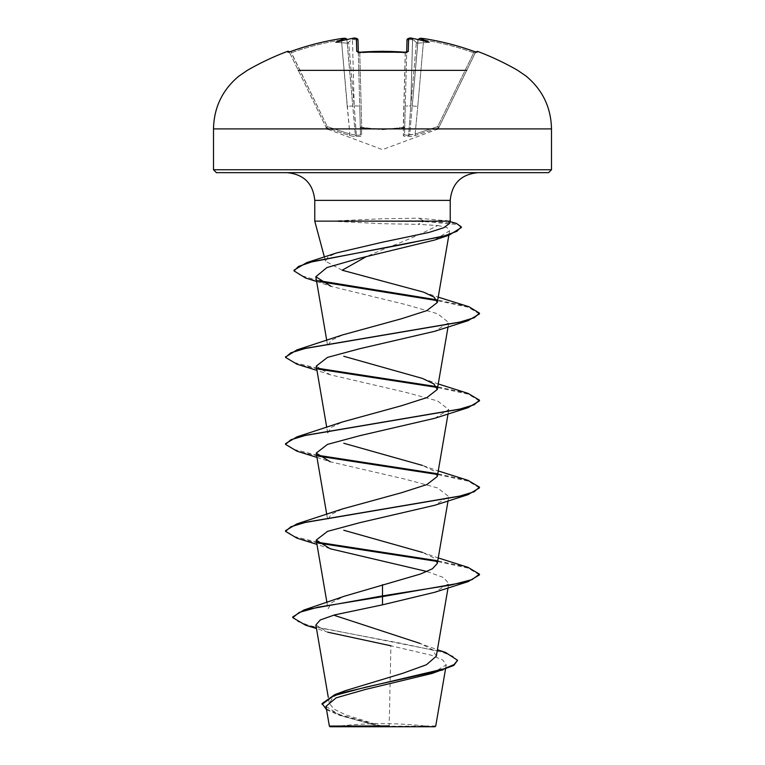 <?xml version="1.0" encoding="UTF-8"?>
<svg xmlns="http://www.w3.org/2000/svg" width="765" height="765" viewBox="0 0 765 765"><rect width="100%" height="100%" fill="white"/><g stroke="black" fill="none" stroke-linecap="round" stroke-linejoin="round"><path stroke-width="0.57" stroke-dasharray="3.83 2.87" d="M287.544 51.36L287.965 52.23A1.454 1.454 154 0 1 289.782 52.957L288.491 52.163L289.294 51.963A1.454 1.454 0 0 1 289.361 52.087L289.782 52.957L289.361 52.087M358.173 52.211A1.454 1.367 -1.5 0 1 358.326 52.795L357.934 51.991L358.326 52.795L359.77 52.957L359.665 52.144L359.77 52.957L358.326 52.795L360.458 134.057L357.991 39.981L352.416 39.407L357.991 39.981A1.454 1.434 -1.5 0 0 356.404 38.594L356.739 51.465L359.646 52.23A269.175 241.931 180 0 1 382.5 51.36A269.175 241.931 180 0 1 405.354 52.23L408.261 51.465L408.596 38.594L412.708 38.422A270.035 269.012 180 0 1 412.899 38.441A199.187 104.738 33.8 0 1 429.117 42.295L417.327 43.175L418.12 39.407L412.259 105.981L417.843 42.161L417.327 43.175L412.584 39.407L407.009 39.981L404.542 134.057L406.693 52.096M405.316 52.23L403.461 127.965L382.5 129.639L361.539 127.965L361.644 135.386C361.501 136.447 359.741 136.706 356.375 136.16C355.237 136.706 352.923 136.447 349.442 135.386L326.856 127.965C327.898 130.184 327.898 130.184 326.856 127.965C327.898 130.184 327.898 130.184 326.856 127.965L349.442 135.386C352.914 136.447 355.228 136.706 356.375 136.16C359.741 136.706 361.501 136.447 361.644 135.386L361.539 127.965L382.5 129.639L403.461 127.965L403.356 135.386C403.499 136.447 405.259 136.706 408.625 136.16C409.763 136.706 412.077 136.447 415.558 135.386L438.144 127.965C437.102 130.184 437.102 130.184 438.144 127.965C437.102 130.184 437.102 130.184 438.144 127.965L415.558 135.386C412.086 136.447 409.772 136.706 408.625 136.16C405.259 136.706 403.499 136.447 403.356 135.386L403.461 127.965A1.454 1.377 -178.5 0 0 404.733 126.636A1.454 0.641 -178.5 0 1 403.279 127.239C389.423 129.457 375.577 129.457 361.721 127.239C375.577 129.457 389.423 129.457 403.279 127.239L405.23 52.957L406.674 52.795L405.23 52.957L405.354 52.23M403.404 127.239A1.454 0.641 -178.5 0 0 404.733 126.636A1.454 1.377 1.5 0 1 403.461 127.965L403.279 127.239A1.454 0.641 -178.5 0 0 403.404 127.239M418.082 39.55A1.454 1.444 -175 0 0 418.053 39.723L423.58 39.981A268.266 268.171 -0 0 1 473.698 52.795L437.676 126.636L438.144 127.965L437.676 126.636L438.976 127.239L437.676 126.636L415.137 134.057L417.776 106.316L415.137 134.057L408.644 134.946L410.805 105.981L408.644 134.946L409.677 134.946L418.053 39.723A1.454 1.444 -175 0 1 418.12 39.407L409.677 134.946L415.137 134.057L437.676 126.636L473.698 52.795L475.218 52.957L475.639 52.087L438.986 127.239L475.218 52.957L473.698 52.795L474.185 51.465L477.035 52.23L477.456 51.36M298.274 70.361L466.726 70.361M287.965 52.23L290.815 51.465L291.302 52.795L289.782 52.957L326.014 127.239L289.782 52.957L291.302 52.795A268.266 268.171 -0 0 1 341.42 39.981L346.947 39.723A1.454 1.444 -5 0 0 346.88 39.407L352.742 105.981L346.947 39.723L341.42 39.981L349.863 134.057L347.224 106.316L352.742 105.981L347.157 42.161L355.323 134.946L356.356 134.946L354.195 105.981L356.356 134.946L355.323 134.946L352.742 105.981L347.224 106.316L341.42 39.981A268.266 268.171 0 0 0 291.302 52.795L327.324 126.636L326.014 127.239C327.095 129.457 327.095 129.457 326.014 127.239C327.095 129.457 327.095 129.457 326.014 127.239L327.324 126.636L326.856 127.965L327.324 126.636L290.815 51.456A269.72 269.624 180 0 1 341.2 38.594L341.42 39.981L341.2 38.585L344.307 38.26M342.338 38.432L342.978 38.365M343.561 38.307L344.527 38.269M355.438 38.26L352.292 38.403L352.416 39.407L348.611 42.161L352.416 39.407L352.292 38.422A270.035 269.012 180 0 0 352.101 38.441A199.187 104.738 -33.8 0 0 335.883 42.295A199.187 94.305 36.7 0 1 345.302 38.441L346.258 38.585M352.292 38.422L356.404 38.594M434.96 726.75L330.04 726.75M435.744 725.966L382.175 726.291L345.656 714.845L334.047 709.126L329.352 703.427L333.071 696.982L345.761 690.546M314.769 221.142L423.561 220.779L423.561 221.506L417.939 224.346L437.733 225.493C423.055 233.182 404.647 241.243 382.5 249.677L366.072 256.753M338.111 221.142L423.561 221.506L457.709 224.547L461.305 227.588M338.111 220.779L382.5 218.771L418.398 218.168L450.231 221.142M548.591 172.661L216.409 172.661M337.776 221.506L382.5 223.705L417.939 224.346M342.175 270.227L325.517 261.257L327.841 257.05L336.724 252.909M346.918 39.55A1.454 1.444 -5 0 1 346.947 39.723L346.813 39.216L346.947 39.723M432.187 673.41L446.234 664.871L442.763 660.013L431.192 655.213L390.905 645.784L389.184 725.918M436.318 656.169L432.55 649.753L419.899 643.375L437.427 649.724M326.932 602.514L328.032 608.902L331.742 602.562L344.422 596.203M437.293 563.47L433.898 557.943L422.404 552.406M326.751 514.434L327.697 519.971L331.092 514.443L342.577 508.907M437.303 476.48L433.918 470.944L422.423 465.416L438.249 470.944M327.736 432.98L331.102 427.444L342.615 421.917M326.751 340.454L327.697 345.99L331.111 340.454L342.596 334.927M437.733 225.493L446.923 227.54L449.61 230.762L434.482 240.057M316.634 281.52L331.035 286.349L405.909 304.633L437.695 313.793L448.778 322.61L434.816 331.274M316.232 366.1L330.184 374.774L405.163 392.187L437.494 400.889L448.778 409.6L434.807 418.273M316.959 457.403L330.184 461.764L405.163 479.177L437.494 487.888L448.778 496.59L434.816 505.254M426.975 571.522L443.595 577.556L448.778 583.58L434.816 592.253M315.859 624.967L327.85 632.206L316.471 628.562M325.986 706.363L340.798 715.715L378.541 726.128L329.361 726.071M292.756 616.925L297.308 621.371L310.303 625.808L445.593 652.469M322.065 703.571L327.009 709.241L340.635 714.912L382.175 726.291M305.618 625.206L399.913 643.107L441.931 652.057L453.616 656.533L457.585 661.008M326.55 709.691L338.484 714.902L377.767 725.88L381.974 726.253M378.541 726.128L377.767 725.88M449.629 223.38L447.946 221.142M468.075 567.372L436.595 560.602M317.37 542.203L293.846 536.428L285.536 530.652M468.075 480.382L436.614 473.611M317.36 455.213L293.846 449.438L285.536 443.662M468.075 393.392L436.624 386.621M317.36 368.223L294.372 362.629L285.565 357.035M468.945 306.736L436.739 299.823M318.871 280.688L300.406 275.429L294.018 270.16M456.389 223.399L423.561 220.779L418.398 218.168M479.464 574.878L468.199 568.137L437.025 561.395M318.326 543.112L296.925 538.158M479.464 487.888L468.209 481.147L437.045 474.405M318.307 456.122L296.925 451.168M479.464 400.889L468.209 394.157L437.045 387.415M318.317 369.132L296.925 364.178M479.464 313.899L468.266 307.253L437.111 300.616M320.525 281.778L305.484 277.963M382.5 726.75L333.55 726.75L382.5 726.75M418.12 39.407L419.698 38.441A199.187 94.305 -36.7 0 1 429.117 42.295L417.327 43.175L416.389 42.161L410.805 105.981A5.537 0.478 -178.5 0 0 405.268 106.316A5.537 0.478 -178.5 0 1 410.805 105.981L412.612 38.393M420.855 38.26L419.574 38.403A1.454 1.444 -175 0 1 419.698 38.422L423.8 38.594A269.72 269.624 180 0 1 474.185 51.465L473.698 52.795A268.266 268.171 0 0 0 423.58 39.981L418.053 39.723L418.187 39.216M346.956 39.78L347.157 42.161L346.956 39.78M412.708 38.422L412.584 39.407L416.389 42.161L410.805 105.981L412.545 39.723A268.591 267.568 -0 0 1 413.071 39.78A268.591 267.568 -0 0 0 412.545 39.723L407.009 39.981A1.454 1.434 -178.5 0 1 408.596 38.594M438.986 127.239C437.905 129.457 437.905 129.457 438.986 127.239C437.905 129.457 437.905 129.457 438.986 127.239L438.976 127.239A1.454 1.434 -154 0 1 438.144 127.965A1.454 1.434 26 0 0 438.986 127.239M347.673 43.175L347.157 42.161L347.673 43.175L348.611 42.161L347.673 43.175L335.883 42.295L347.673 43.175M361.721 127.239A1.454 0.641 178.5 0 1 360.267 126.636A1.454 0.641 178.5 0 0 361.596 127.239A1.454 0.641 178.5 0 0 361.721 127.239L359.77 52.957A267.731 240.631 -0 0 1 382.5 52.087A267.731 240.631 -0 0 1 405.23 52.957A267.731 240.631 0 0 0 359.77 52.957L361.721 127.239M354.195 105.981A5.537 0.478 178.5 0 1 359.732 106.316A5.537 0.478 178.5 0 0 354.195 105.981L348.611 42.161L354.195 105.981L352.455 39.723A268.591 267.568 0 0 0 351.929 39.78A268.591 267.568 -0 0 1 352.455 39.723L354.195 105.981M360.458 134.057C360.411 135.176 359.043 135.482 356.356 134.946C359.034 135.482 360.401 135.185 360.458 134.057A1.454 1.387 -1.5 0 0 361.644 135.386A1.454 1.387 178.5 0 1 360.458 134.057L359.732 106.316M355.323 134.946L349.863 134.057L355.323 134.946A1.454 1.387 51.1 0 0 356.375 136.16L356.356 134.946L356.375 136.16A1.454 1.387 -128.9 0 1 355.323 134.946M408.644 134.946C405.966 135.482 404.599 135.185 404.542 134.057C404.589 135.176 405.957 135.482 408.644 134.946L408.625 136.16A1.454 1.387 -51.1 0 0 409.677 134.946A1.454 1.387 128.9 0 1 408.625 136.16L408.644 134.946M412.259 105.981L417.776 106.316L412.259 105.981M360.267 126.636A1.454 1.377 -1.5 0 0 361.539 127.965A1.454 1.377 178.5 0 1 360.267 126.636M404.542 134.057A1.454 1.387 -178.5 0 1 403.356 135.386A1.454 1.387 1.5 0 0 404.542 134.057L405.268 106.316M349.863 134.057L349.442 135.386L349.863 134.057L327.324 126.636L349.863 134.057M415.558 135.386L415.137 134.057L415.558 135.386M423.58 39.981L417.776 106.316L423.58 39.981M477.035 52.23A1.454 1.454 -154 0 0 475.218 52.957L476.509 52.163L475.218 52.957A1.454 1.454 26 0 1 476.404 52.144M406.827 52.211A1.454 1.367 -178.5 0 0 406.674 52.795A1.454 1.367 -178.5 0 1 408.261 51.465M357.934 51.991L358.326 52.795A1.454 1.367 -1.5 0 0 356.739 51.465M288.596 52.144A1.454 1.454 -26 0 1 289.782 52.957L288.491 52.163M213.502 128.903L551.498 128.903M551.498 169.754L213.502 169.754M450.231 200.363L314.769 200.363M326.014 127.239A1.454 1.434 -26 0 0 326.856 127.965A1.454 1.434 154 0 1 326.014 127.239M438.163 128.912L382.5 149.605L326.837 128.912M431.45 726.75A387.865 387.865 0 0 0 333.55 726.75M325.517 261.257L324.389 257.04M329.323 703.437L328.281 697.345M448.041 587.893L448.778 583.58M448.041 500.903L448.778 496.59M448.041 413.913L448.778 409.6M327.697 432.98L326.751 427.444M448.041 326.923L448.778 322.61M448.845 235.257L449.61 230.762M446.234 664.871L445.526 669.031M338.484 714.902L340.798 715.715M445.909 220.416L450.107 221.62M422.414 552.397L438.249 557.934M422.423 378.426L438.249 383.954M423.514 292.115L438.221 297.145M330.184 374.774L316.959 370.413M330.184 548.754L316.959 544.403M476.509 52.163L474.185 51.456M407.066 51.991L406.674 52.795L407.066 51.991L405.335 52.144M409.61 38.26L407.716 38.709L407.009 39.981"/><path stroke-width="1.15" d="M344.527 38.269L341.2 38.594A269.72 269.624 180 0 0 290.815 51.465L287.965 52.23L287.544 51.36A1.454 1.454 0 0 1 289.294 51.963M418.053 39.723L419.574 38.403A1.454 1.444 -175 0 1 419.698 38.422L423.8 38.585C441.013 41.253 457.805 45.546 474.185 51.456L476.385 52.163A1.454 1.454 26 0 1 477.035 52.23L474.185 51.465A269.72 269.624 180 0 0 423.8 38.594L419.698 38.422A199.187 94.305 -36.7 0 1 429.117 42.295A199.187 104.738 33.8 0 0 412.899 38.441L412.899 38.441A270.035 269.012 180 0 0 412.708 38.422L408.596 38.594L408.261 51.465L405.354 52.23A269.175 241.931 180 0 0 382.5 51.36A269.175 241.931 180 0 0 359.646 52.23L382.5 51.265L405.316 52.23M466.726 70.361L298.274 70.361M359.646 52.23L356.739 51.465A1.454 1.367 -1.5 0 1 358.173 52.211M356.739 51.465L356.404 38.594L352.292 38.422A270.035 269.012 180 0 0 352.101 38.441L352.608 38.384M346.956 39.78L345.302 38.441A199.187 94.305 36.7 0 0 335.883 42.295A199.187 104.738 -33.8 0 1 352.101 38.441L352.292 38.422M341.381 38.566L342.338 38.432M342.978 38.365L343.561 38.307M437.427 649.724L445.593 652.469L457.585 660.291L453.808 665.435L432.187 673.41L365.249 689.504L336.179 697.833L325.986 706.363L329.361 726.071L330.04 726.75L434.96 726.75L435.744 725.966L445.526 669.031M378.541 726.128L329.399 726.071L389.184 725.918M213.502 169.754L216.409 172.661L548.591 172.661L551.498 169.754L551.498 128.903L213.502 128.903L213.502 169.754L551.498 169.754M366.072 256.753L342.175 270.227L423.514 292.115L434.204 297.193L437.303 302.491L448.845 235.257M316.634 281.52L305.484 277.963L294.018 270.887L294.018 270.16L306.698 262.625L336.724 252.909L382.5 242.18L428.907 232.464L443.7 227.75L449.629 223.38L450.231 221.142L314.769 221.142L314.769 200.363L450.231 200.363C451.876 183.543 461.104 174.305 477.934 172.661M341.2 38.585C323.987 41.253 307.195 45.546 290.815 51.456C307.195 45.546 323.987 41.253 341.2 38.585L345.704 38.384L346.88 39.407A1.454 1.444 -5 0 1 346.918 39.55M457.585 660.291L454.028 664.575L443.872 668.868L334.85 694.601L345.761 690.546L402.734 673.315L426.44 664.737L436.318 656.169L448.041 587.893M419.899 643.375L333.731 615.156M382.5 584.613L382.5 595.897L303.839 610.049L344.422 596.203L420.444 574.037L432.455 568.758L437.293 563.47L448.041 500.903M422.404 552.406L343.791 530.26M316.959 544.403L296.925 538.158L285.536 531.379L285.536 530.652L296.925 523.882L342.577 508.907L401.625 492.689L426.832 484.589L437.303 476.48L448.041 413.913M422.423 465.416L343.791 443.27M316.959 457.403L296.925 451.168L285.536 444.389L285.536 443.662L296.925 436.882L342.605 421.907L401.654 405.689L426.87 397.59L437.293 389.481L433.889 383.944L422.423 378.426L343.772 356.28M285.565 357.035L296.925 349.892L342.596 334.917L401.635 318.709L426.86 310.6L437.303 302.491M294.018 270.887L298.551 266.421L311.565 261.965L449.093 235.18L434.482 240.057L358.995 258.388L326.913 267.559L315.811 276.739L331.035 286.349M316.959 370.413L296.925 364.178L285.536 357.398L290.815 352.808L306.077 348.218L468.075 320.678L434.816 331.274L359.837 348.687L327.497 357.398L316.232 366.1L326.751 427.444M285.536 444.389L290.815 439.799L306.077 435.209L468.075 407.668L434.807 418.273L359.837 435.677L327.506 444.389L316.222 453.1L330.184 461.764M285.536 531.379L290.815 526.789L306.077 522.199L468.075 494.659L434.816 505.254L359.856 522.667L327.516 531.379L316.222 540.09L330.184 548.754L426.975 571.522M468.075 581.658L479.464 574.878L479.464 574.152L472.082 579.593L451.063 585.024L382.5 595.897L382.5 596.624L468.075 581.658L434.816 592.253L382.5 604.838L334.573 614.917L320.296 619.946L315.859 624.967L328.281 697.345M327.85 632.206L390.905 645.784M303.839 610.049L292.756 616.925L292.756 617.651L305.618 625.206L316.471 628.562M334.85 694.601L322.065 703.571L326.55 709.691M382.5 604.838L382.5 596.624L318.192 607.142L299.268 612.392L292.756 617.651M443.059 669.853L366.072 687.075L333.875 695.691L322.065 704.297M479.464 574.152L468.075 567.372L438.249 557.934M436.595 560.602L317.37 542.203M296.925 523.882L458.924 496.342L474.185 491.752L479.464 487.162L468.075 480.382L438.249 470.944M436.614 473.611L317.36 455.213M296.925 436.882L458.924 409.351L474.185 404.762L479.464 400.172L468.075 393.392L438.249 383.954M436.624 386.621L317.36 368.223M296.925 349.892L458.924 322.352L474.185 317.762L479.464 313.172L468.945 306.736L438.221 297.145M436.739 299.823L318.871 280.688M306.698 262.625L401.424 244.743L444.608 235.802L456.887 231.326L461.305 226.861L456.389 223.399L450.107 221.62M437.025 561.395L318.326 543.112M468.075 494.659L479.464 487.888L479.464 487.162M437.045 474.405L318.307 456.122M468.075 407.668L479.464 400.889L479.464 400.172M437.045 387.415L318.317 369.132M468.075 320.678L479.464 313.899L479.464 313.172M437.111 300.616L320.525 281.778M449.093 235.18L461.305 227.588L461.305 226.861M356.404 38.594A1.454 1.434 -1.5 0 1 357.991 39.981L358.307 52.096M406.693 52.096L407.009 39.981A1.454 1.434 -178.5 0 1 408.596 38.594M408.261 51.465A1.454 1.367 -178.5 0 0 406.827 52.211M405.354 52.23L359.665 52.144M287.965 52.23A1.454 1.454 -26 0 1 288.596 52.144L290.815 51.456L288.491 52.163M551.498 128.903C551.039 107.483 542.595 89.897 526.167 76.156L517.695 70.361A270.399 270.399 0 0 0 477.456 51.36L477.035 52.23M287.544 51.36A270.399 270.399 0 0 0 247.305 70.361L238.833 76.156C222.405 89.897 213.961 107.483 213.502 128.903M314.769 200.363C313.124 183.543 303.896 174.305 287.066 172.661M324.389 257.04L314.769 221.142M450.231 221.142L450.231 200.363M326.932 602.514L316.222 540.09M326.751 514.434L316.222 453.1M437.303 389.481L448.041 326.923M326.751 340.454L315.811 276.739M285.536 357.398L285.536 356.672M477.456 51.36L475.639 52.087M409.61 38.26L412.612 38.393C409.906 37.59 408.041 38.116 407.009 39.981M474.185 51.456C457.805 45.546 441.013 41.253 423.8 38.585L420.855 38.26M406.674 52.795L407.066 51.991L405.335 52.144M358.326 52.795L357.934 51.991M352.388 38.393L352.397 38.393C355.094 37.59 356.968 38.116 357.991 39.981M355.438 38.26L357.293 38.719L357.972 39.761M346.258 38.585L344.307 38.26"/></g></svg>
